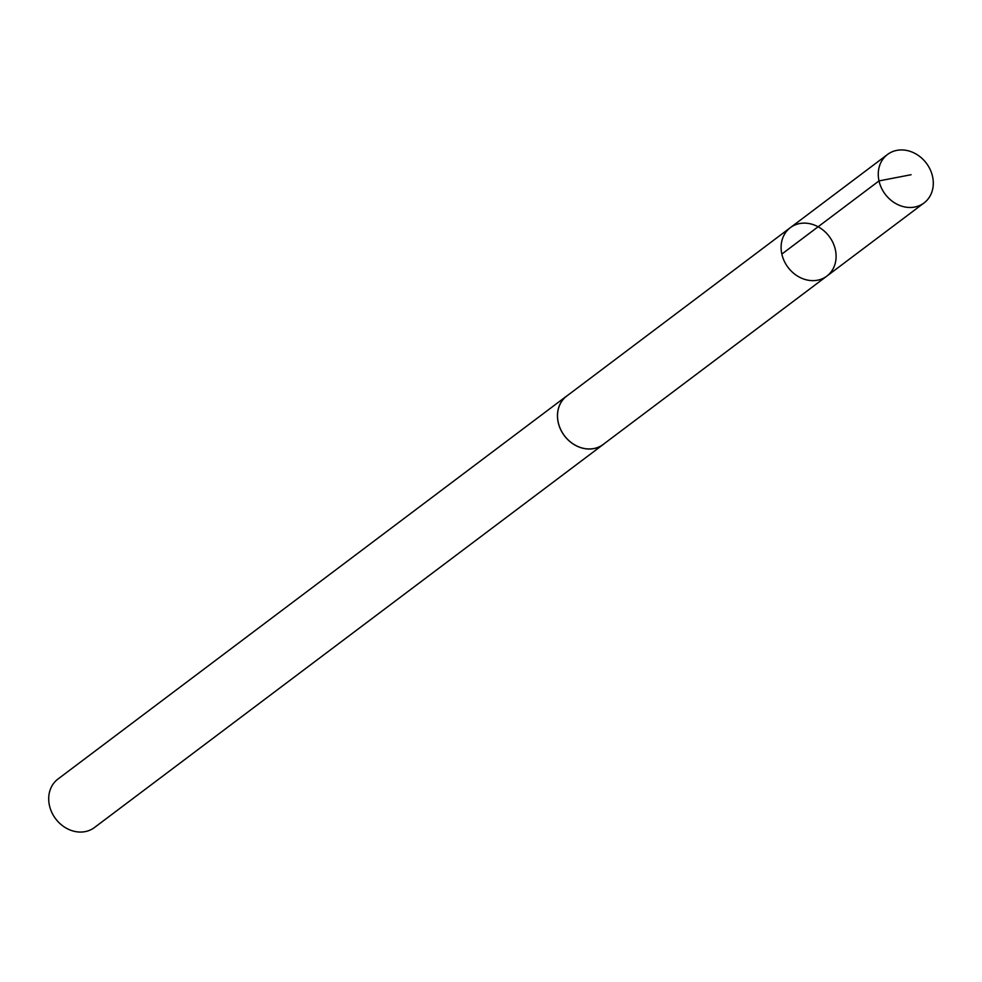 <?xml version="1.0" encoding="UTF-8"?>
<svg xmlns="http://www.w3.org/2000/svg" width="982" height="982" viewBox="0 0 982 982"><rect width="100%" height="100%" fill="white"/><g stroke="black" fill="none" stroke-linecap="round" stroke-linejoin="round"><path stroke-width="1.47" d="M826.844 276.114L603.193 444.441A30.295 25.716 -127 0 1 574.63 444.834A30.295 25.716 -127 0 1 566.761 396.041L790.35 227.652A30.332 25.753 53 0 0 788.03 267.374A30.332 25.753 53 0 0 826.844 276.114A30.332 25.753 53 0 0 818.963 227.259A30.332 25.753 53 0 0 790.35 227.652A30.332 25.753 53 0 0 788.03 267.374A30.332 25.753 53 0 0 826.844 276.114L924.037 202.955A30.344 25.765 -127 0 1 895.412 203.348A30.344 25.765 -127 0 1 887.532 154.469A30.344 25.765 -127 0 1 916.145 154.076A30.344 25.765 -127 0 1 924.037 202.955M604.433 443.508A30.344 25.765 -127 0 1 603.23 444.49A30.344 25.765 -127 0 1 574.617 444.883A30.344 25.765 -127 0 1 566.724 396.004A30.344 25.765 -127 0 1 568.001 395.108M603.23 444.49L94.468 827.531A30.344 25.765 -127 0 1 65.855 827.924A30.344 25.765 -127 0 1 57.963 779.045L566.724 396.004M911.087 174.722L879.013 180.909L781.844 254.08M790.35 227.652L887.532 154.469"/></g></svg>
